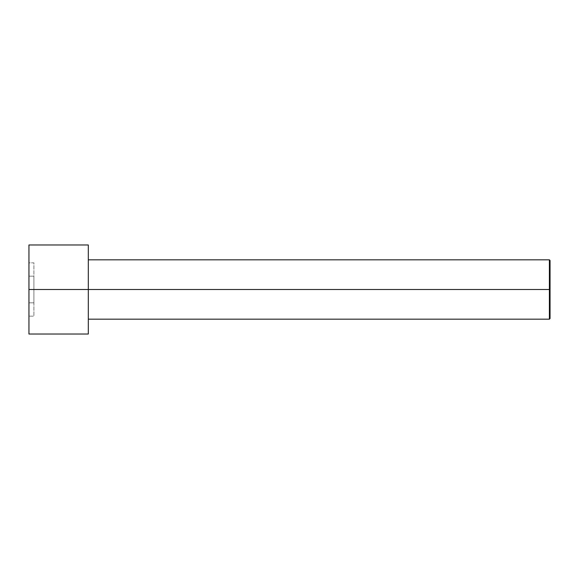 <?xml version="1.0" encoding="UTF-8"?>
<svg xmlns="http://www.w3.org/2000/svg" width="579" height="579" viewBox="0 0 579 579"><rect width="100%" height="100%" fill="white"/><g stroke="black" fill="none" stroke-linecap="round" stroke-linejoin="round"><path stroke-width="0.43" stroke-dasharray="2.9 2.17" d="M28.95 289.5L28.95 334.025L28.95 289.5L550.05 289.5L550.05 318.522L550.05 260.478L550.05 289.5L549.391 289.5L549.391 259.819L549.391 289.5L549.391 259.819L549.391 289.5L88.319 289.5L88.319 244.975L88.319 289.5L28.95 289.5L28.95 244.975L28.95 316.156L28.95 262.844L28.95 316.156L28.95 302.831L33.9 302.831L33.9 276.169L28.95 276.169L28.95 302.831L28.95 276.169L33.9 276.169L33.9 262.844L28.95 262.844L28.95 276.169L28.95 262.844L33.9 262.844L33.9 276.169L28.95 276.169L33.9 276.169L33.9 302.831L28.95 302.831L33.9 302.831L33.9 316.156L28.95 316.156L33.9 316.156L33.9 302.831L28.95 302.831L28.95 316.156M88.319 289.5L88.319 259.819M549.391 289.5L549.391 319.181L549.391 289.5M33.9 276.169L33.9 316.156L33.9 276.169M550.05 289.5L550.05 318.522L550.05 289.5"/><path stroke-width="0.87" d="M550.05 289.5L550.05 260.478L550.05 318.522L550.05 289.5L549.391 289.5L549.391 259.819L549.391 289.5L550.05 289.5M549.391 289.5L549.391 259.819L549.391 319.181L549.391 289.5L88.319 289.5L549.391 289.5L549.391 319.181L549.391 289.5M88.319 289.5L88.319 244.975L88.319 334.025L88.319 289.5L28.95 289.5L28.95 244.975L28.95 289.5L88.319 289.5L88.319 244.975L88.319 289.5M28.95 289.5L28.95 334.025L28.95 289.5M550.05 260.478L549.391 259.819L88.319 259.819M88.319 244.975L28.95 244.975M88.319 334.025L28.95 334.025M550.05 318.522L549.391 319.181L88.319 319.181"/></g></svg>
